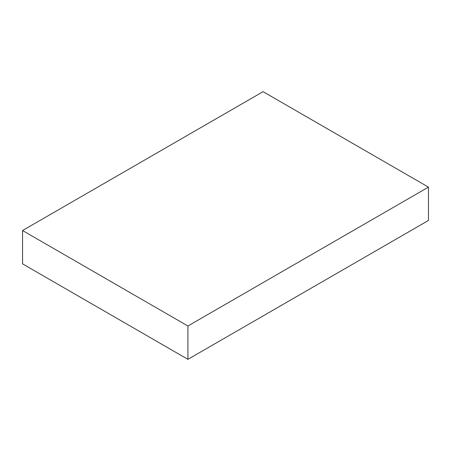 <?xml version="1.0" encoding="UTF-8"?>
<svg xmlns="http://www.w3.org/2000/svg" width="451" height="451" viewBox="0 0 451 451"><rect width="100%" height="100%" fill="white"/><g stroke="black" fill="none" stroke-linecap="round" stroke-linejoin="round"><path stroke-width="0.68" d="M428.45 187.137L263.085 91.666L22.55 230.534L187.915 326.005L428.45 187.137L428.45 220.466L187.915 359.334L187.915 326.005M187.915 359.334L22.55 263.863L22.55 230.534"/></g></svg>
